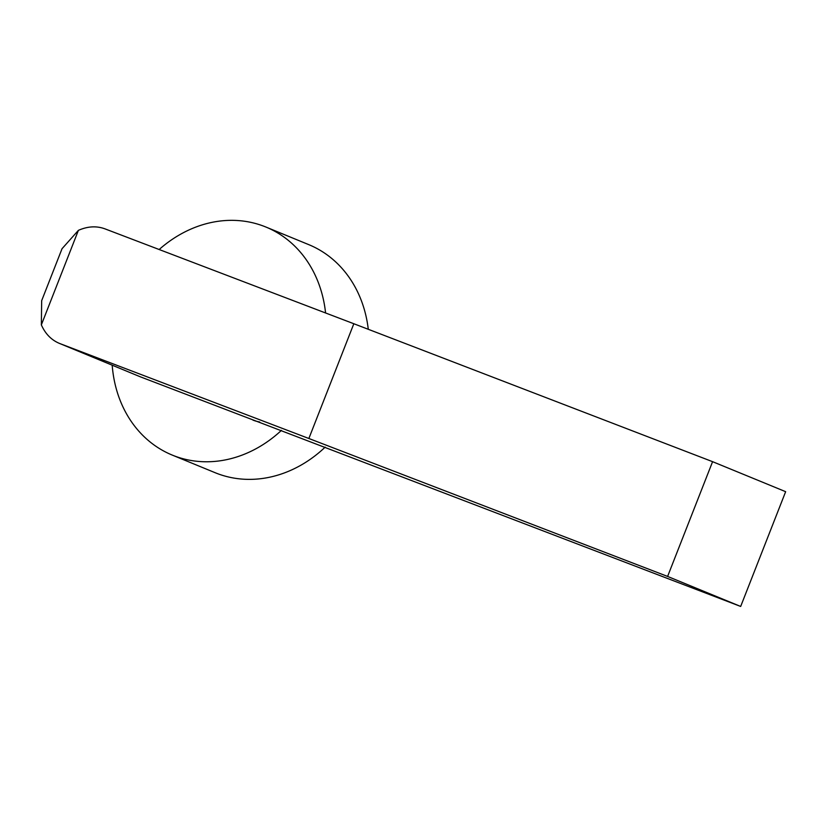 <?xml version="1.0" encoding="UTF-8"?>
<svg xmlns="http://www.w3.org/2000/svg" width="827" height="827" viewBox="0 0 827 827"><rect width="100%" height="100%" fill="white"/><g stroke="black" fill="none" stroke-linecap="round" stroke-linejoin="round"><path stroke-width="1.24" d="M281.449 430.35A123.264 104.305 112.3 0 1 174.094 455.822A123.264 104.305 112.3 0 1 172.233 455.077A123.264 104.305 112.3 0 1 112.193 365.203M159.156 249.516A123.264 104.305 112.3 0 1 264.04 226.298A123.264 104.305 112.3 0 1 265.901 227.032A123.264 104.305 112.3 0 1 325.58 312.968M325.176 447.128A123.264 104.305 112.3 0 1 216.943 473.426A123.264 104.305 112.3 0 1 215.082 472.682L172.233 455.077M740.672 606.449L785.65 491.683L712.585 461.673L667.606 576.429L740.672 606.449L140.27 376.792L59.213 343.308C51.243 339.897 45.289 333.757 41.35 324.877L41.67 300.666L62.035 248.71L78.389 230.361C87.672 226.267 96.532 225.771 104.957 228.852L353.832 323.739L308.864 438.496L667.606 576.429M712.585 461.673L353.832 323.739M265.901 227.032L308.75 244.637A123.264 104.305 112.3 0 1 368.284 329.291M140.27 376.792L59.989 343.618L308.864 438.496M259.74 422.008A51.905 43.924 112.3 0 1 252.948 420.116M59.989 343.618L59.213 343.308M78.389 230.361L41.35 324.877"/></g></svg>
